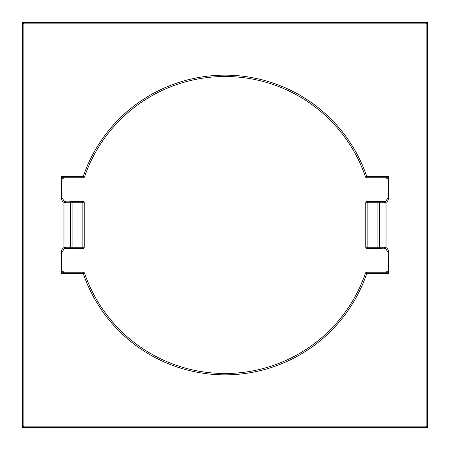 <?xml version="1.0" encoding="UTF-8"?>
<svg xmlns="http://www.w3.org/2000/svg" width="450" height="450" viewBox="0 0 450 450"><rect width="100%" height="100%" fill="white"/><g stroke="black" fill="none" stroke-linecap="round" stroke-linejoin="round"><path stroke-width="0.67" d="M426.15 23.85L426.15 426.15L23.85 426.15L22.5 427.5L22.5 22.5L22.5 427.5L427.5 427.5L427.5 22.5L22.5 22.5L23.85 23.85L426.15 23.85L427.5 22.5M426.15 426.15L427.5 427.5M387 270.9A1.35 1.35 0 0 1 385.65 272.25L388.35 273.6L387 270.9L387 251.325L388.35 251.325L388.35 273.6L366.75 273.6L366.75 272.25A1.35 1.35 0 0 0 365.473 273.161L366.75 273.6A149.85 149.85 0 0 1 83.25 273.6L84.527 273.161A1.35 1.35 0 0 0 83.25 272.25L83.25 273.6L61.65 273.6L64.35 272.25L83.25 272.25A1.35 1.35 0 0 1 84.527 273.161A148.5 148.5 0 0 0 365.473 273.161M385.65 272.25L366.75 272.25L385.65 272.25M64.35 272.25A1.35 1.35 0 0 1 63 270.9L63 251.325A2.7 2.7 0 0 1 64.547 248.884L65.7 248.625A2.7 2.7 0 0 0 64.547 248.884L63.968 247.663A4.05 4.05 0 0 0 61.65 251.325L61.65 273.6L63 270.9A1.35 1.35 0 0 0 64.35 272.25L83.25 272.25M70.718 201.375L82.867 201.375L64.547 201.116A2.7 2.7 0 0 1 63 198.675L61.65 198.675L61.65 176.4L83.25 176.4A149.85 149.85 0 0 1 366.75 176.4L366.75 177.75L385.65 177.75A1.35 1.35 0 0 1 387 179.1L387 198.675A2.7 2.7 0 0 1 385.453 201.116L384.3 201.375A2.7 2.7 0 0 0 385.453 201.116L386.032 202.337A4.05 4.05 0 0 0 388.35 198.675L388.35 176.4L387 179.1A1.35 1.35 0 0 0 385.65 177.75L388.35 176.4L366.75 176.4L365.473 176.839A1.35 1.35 0 0 0 366.75 177.75A1.35 1.35 0 0 1 365.473 176.839A148.5 148.5 0 0 0 84.527 176.839A1.35 1.35 0 0 1 83.25 177.75L64.35 177.75L61.65 176.4L63 179.1A1.35 1.35 0 0 1 64.35 177.75L83.25 177.75A1.35 1.35 0 0 0 84.527 176.839L83.25 176.4L83.25 177.75M70.718 248.625L82.867 248.625A1.35 1.35 0 0 0 84.218 247.275A1.35 1.35 0 0 1 82.867 248.625A1.35 1.35 0 0 0 84.218 247.275L82.867 247.275L82.867 248.625L65.7 248.625A1.35 0.287 -90 0 1 65.413 247.275L63.968 247.663L63.968 202.337L64.547 201.116A2.7 2.7 0 0 1 63 198.675L63 179.1M72.067 248.625A1.35 1.35 0 0 1 70.718 247.275A1.35 1.35 0 0 0 72.067 248.625L72.067 247.275L70.718 247.275L70.718 202.725L72.067 202.725L72.067 201.375A1.35 1.35 0 0 0 70.718 202.725L70.718 247.275L65.413 247.275M82.867 201.375A1.35 1.35 0 0 1 84.218 202.725A1.35 1.35 0 0 0 82.867 201.375L82.867 202.725L84.218 202.725L84.218 247.275M65.7 201.375A1.35 0.287 90 0 0 65.413 202.725L70.718 202.725A1.35 1.35 0 0 1 72.067 201.375A1.35 1.35 0 0 0 70.718 202.725M61.65 198.675A4.05 4.05 0 0 0 63.968 202.337L65.413 202.725M384.587 202.725A1.35 0.287 90 0 0 384.3 201.375L367.132 201.375A1.35 1.35 0 0 0 365.782 202.725L367.132 202.725L367.132 201.375A1.35 1.35 0 0 0 365.782 202.725L365.782 247.275L367.132 247.275L367.132 202.725L384.587 202.725L386.032 202.337L386.032 247.663L384.587 247.275L377.933 247.275L377.933 248.625L385.453 248.884L386.032 247.663A4.05 4.05 0 0 1 388.35 251.325M365.782 247.275A1.35 1.35 0 0 0 367.132 248.625L367.132 247.275L377.933 247.275L377.933 201.375L379.282 201.375M379.282 248.625L377.933 248.625A1.35 1.35 0 0 0 379.282 247.275L379.282 202.725A1.35 1.35 0 0 0 377.933 201.375A1.35 1.35 0 0 1 379.282 202.725L379.282 247.275M367.132 248.625L377.933 248.625M384.3 248.625A1.35 0.287 -90 0 0 384.587 247.275M385.453 248.884A2.7 2.7 0 0 1 387 251.325A2.7 2.7 0 0 0 385.453 248.884M23.85 426.15L23.85 23.85M61.65 251.325L63 251.325A2.7 2.7 0 0 1 64.547 248.884M82.867 247.275L72.067 247.275L72.067 202.725L82.867 202.725L82.867 247.275M367.132 201.375A1.35 1.35 0 0 0 365.782 202.725M388.35 198.675L387 198.675A2.7 2.7 0 0 1 385.453 201.116"/></g></svg>
